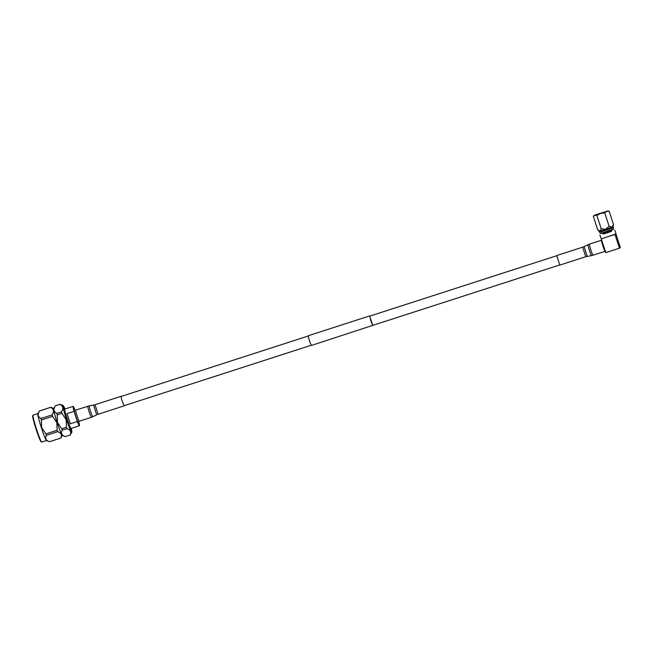 <?xml version="1.0" encoding="UTF-8"?>
<svg xmlns="http://www.w3.org/2000/svg" width="653" height="653" viewBox="0 0 653 653"><rect width="100%" height="100%" fill="white"/><g stroke="black" fill="none" stroke-linecap="round" stroke-linejoin="round"><path stroke-width="0.98" d="M369.835 316.101L370.904 320.982L372.716 325.382L559.678 264.979M369.655 315.905L308.167 335.773L309.416 340.85L311.301 345.478L372.822 325.349M556.691 255.731L369.729 316.134L372.79 325.61M78.735 421.822A10.179 0.743 -107.9 0 1 79.38 425.748L71.03 428.441A10.179 0.743 -107.9 0 1 67.259 419.202A10.179 0.743 -107.9 0 1 64.769 409.064L73.12 406.37A10.179 0.743 -107.9 0 1 74.891 409.929M67.022 413.61A10.179 0.743 72.1 0 0 68.589 418.777A10.179 0.743 72.1 0 0 70.336 423.805L77.364 421.536L74.05 411.341L67.022 413.61L70.336 423.805M74.05 411.341A10.179 0.743 -107.9 0 1 73.12 406.37M71.414 428.319A11.591 0.849 -107.9 0 1 71.463 429.788A11.591 0.849 -107.9 0 1 67.169 419.267A11.591 0.849 -107.9 0 1 64.337 407.725A11.591 0.849 -107.9 0 1 65.153 408.941M71.463 429.788L70.948 429.952A11.591 0.849 -107.9 0 1 66.663 419.43A11.591 0.849 -107.9 0 1 63.823 407.888L64.337 407.725M79.103 421.095L78.376 422.515A6.816 0.498 -107.9 0 1 75.821 416.361A6.816 0.498 -107.9 0 1 74.197 409.578L75.617 410.304M64.402 407.733A14.154 1.037 72.1 0 0 63.104 405.456A14.154 1.037 72.1 0 0 66.5 419.544A14.154 1.037 72.1 0 0 71.789 432.343A14.154 1.037 72.1 0 0 71.512 429.739M66.443 427.258L66.157 419.659L61.921 413.341L57.203 414.867L57.488 422.467L61.725 428.784L66.443 427.258A16.186 1.184 72.1 0 0 66.965 428.67L62.247 430.196C60.672 433.159 61.692 435.298 65.308 436.596L70.026 435.069C71.601 432.106 70.589 429.976 66.965 428.67M63.104 405.456L60.149 404.256A16.186 1.184 72.1 0 0 60.109 404.256A16.186 1.184 72.1 0 0 60.035 404.329L55.317 405.856A16.186 1.184 -107.9 0 1 55.334 405.831L53.668 408.509A14.154 1.037 72.1 0 0 57.178 422.556A14.154 1.037 72.1 0 0 62.353 435.396L65.308 436.596A16.186 1.184 -107.9 0 0 65.349 436.596A16.186 1.184 -107.9 0 0 65.382 436.571M62.247 430.196A16.186 1.184 -107.9 0 1 61.725 428.784M57.121 430.27A16.186 1.184 72.1 0 0 57.652 431.682L46.412 435.314A16.186 1.184 -107.9 0 1 45.881 433.902L57.121 430.27L56.844 422.671L52.599 416.353L41.359 419.985A16.186 1.184 -107.9 0 1 40.943 418.491L52.183 414.859A16.186 1.184 72.1 0 0 52.599 416.353M49.538 441.689A16.186 1.184 -107.9 0 1 49.506 441.714A16.186 1.184 -107.9 0 1 49.465 441.714L60.705 438.081C62.288 435.118 61.268 432.988 57.652 431.682M46.412 435.314C44.828 438.277 45.849 440.416 49.465 441.714L46.51 440.514A14.154 1.037 -107.9 0 1 41.343 427.674A14.154 1.037 -107.9 0 1 37.825 413.627L39.49 410.949A16.186 1.184 -107.9 0 1 39.555 410.9L50.795 407.268A16.186 1.184 72.1 0 0 50.795 407.268A16.186 1.184 72.1 0 0 50.722 407.341L39.482 410.974A16.186 1.184 -107.9 0 1 39.49 410.949M41.359 419.985L41.645 427.584L45.881 433.902M52.183 414.859C54.297 411.529 53.807 409.023 50.722 407.341M39.482 410.974C37.368 414.312 37.858 416.818 40.943 418.491M50.828 407.268L53.709 408.435M57.203 414.867A16.186 1.184 -107.9 0 1 56.787 413.373L61.504 411.855C63.61 408.517 63.121 406.011 60.035 404.329M55.317 405.856C53.211 409.194 53.701 411.7 56.787 413.373M55.334 405.831A16.186 1.184 -107.9 0 1 55.391 405.782L60.109 404.256M61.504 411.855A16.186 1.184 72.1 0 0 61.921 413.341M79.38 425.748A10.179 0.743 -107.9 0 1 77.364 421.536M611.232 230.362L611.543 231.309L607.11 232.86L603.225 234.019L602.915 233.072M611.494 231.17L603.176 233.872M614.865 230.231L616.065 233.929L601.282 238.892L605.739 252.621L619.444 248.197L620.35 247.56L615.942 234.003M613.387 227.791L599.658 232.248L600.327 233.423L601.233 233.521L612.857 229.742L613.534 229.146L613.061 226.762L613.502 224.599L611.902 227.236L613.061 226.762M600.344 233.431L613.534 229.146M596.524 214.698C594.883 215.172 595.046 215.057 597.013 214.364C595.046 215.057 594.883 215.172 596.524 214.698L604.017 212.29M605.739 229.309L611.902 227.236L609.094 226.191L605.739 229.309L601.184 228.746L600.034 231.064L605.739 229.309M599.323 231.219L600.034 231.064L597.683 229.709L593.332 216.323L594.181 215.376L607.902 210.911L594.181 215.376M600.287 213.523L597.013 214.364L601.601 212.845M593.332 216.323L594.883 215.229L596.834 215.359L600.589 213.466L604.743 212.805L606.751 211.392L609.151 211.205L613.502 224.599M604.743 212.805L609.094 226.191M609.151 211.205L607.902 210.911M596.834 215.359L601.184 228.746M598.213 230.223L597.683 229.709M619.444 248.197L614.987 234.468L611.102 235.717M601.282 238.892L599.903 235.096M605.168 237.635L601.535 238.712M124.07 405.717L121.605 399.497L121.083 396.469M87.763 406.207A5.828 0.424 -107.9 0 0 88.53 409.872A5.828 0.424 -107.9 0 0 91.347 417.308L79.25 421.218A5.828 0.424 -107.9 0 1 76.425 413.782A5.828 0.424 -107.9 0 1 75.658 410.117L89.241 405.848A5.722 0.416 -107.9 0 0 89.992 409.439A5.722 0.416 -107.9 0 0 92.767 416.736L96.685 414.835L93.542 405.097L89.241 405.848M585.749 256.711L582.672 247.177L556.731 255.56L559.817 265.094L585.749 256.711L591.52 255.601A5.722 0.416 72.1 0 1 589.071 249.34A5.722 0.416 72.1 0 1 588.002 244.704L584.076 246.614L587.218 256.351M601.666 240.361A5.828 0.424 72.1 0 0 601.519 240.222A5.828 0.424 72.1 0 0 602.597 244.948A5.828 0.424 72.1 0 0 605.102 251.323A5.828 0.424 72.1 0 0 605.143 251.127M37.85 413.586L33.074 415.128A14.154 1.037 72.1 0 0 36.535 429.225A14.154 1.037 72.1 0 0 41.776 442.073L41.049 441.787L36.127 429.348A13.689 1.004 -107.9 0 1 32.977 415.822M41.294 441.567A13.689 1.004 -107.9 0 1 36.127 429.348L32.65 415.79L33.074 415.128M601.756 240.304L601.568 240.402A5.648 0.416 -107.9 0 1 601.568 240.402A5.648 0.416 -107.9 0 1 601.584 240.394A5.648 0.416 -107.9 0 0 602.931 245.961A5.648 0.416 -107.9 0 0 605.045 251.152A5.648 0.416 -107.9 0 1 605.045 251.152L605.715 251.307M124.029 405.888L98.089 414.263L95.012 404.729L93.542 405.097M588.002 244.704L589.414 244.132A5.828 0.424 72.1 0 0 590.5 248.858A5.828 0.424 72.1 0 0 592.997 255.233L591.52 255.601M308.134 336.034L120.911 396.518M311.122 345.282L123.899 405.766M71.789 432.343L70.124 435.02M62.427 435.429L60.802 438.024M60.745 438.081L49.506 441.714M46.551 440.53L41.776 442.073M70.067 435.069L65.349 436.596M599.658 232.248L598.27 230.28M120.952 396.347L95.012 404.729M98.089 414.263L96.685 414.835M91.347 417.308L92.767 416.736M582.672 247.177L584.076 246.614M592.997 255.233L605.102 251.323M589.414 244.132L601.519 240.222"/></g></svg>
